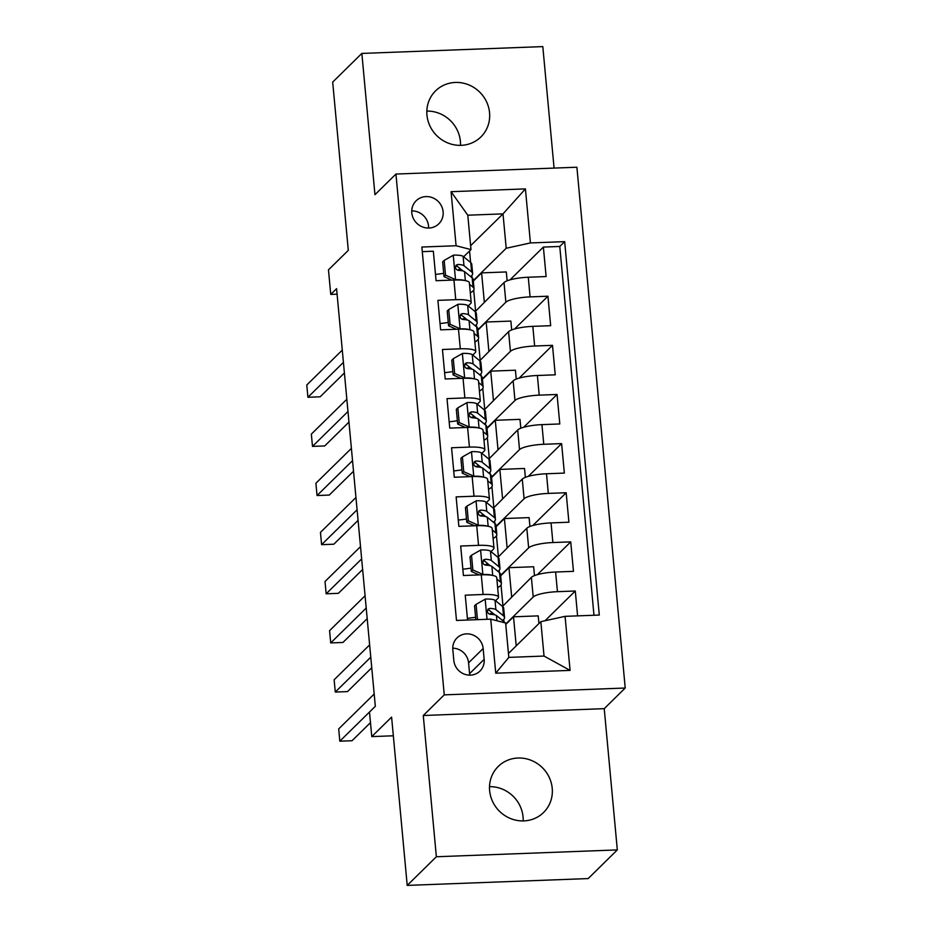 <?xml version="1.0" encoding="UTF-8"?>
<svg xmlns="http://www.w3.org/2000/svg" width="932" height="932" viewBox="0 0 932 932"><rect width="100%" height="100%" fill="white"/><g stroke="black" fill="none" stroke-linecap="round" stroke-linejoin="round"><path stroke-width="1.4" d="M426.949 115.067A32.305 30.57 45.5 0 0 447.861 142.969A32.305 30.57 45.5 0 0 480.9 136.934A32.305 30.57 45.5 0 0 489.556 112.702A32.305 30.57 45.5 0 0 468.633 84.812A32.305 30.57 45.5 0 0 435.605 90.847A32.305 30.57 45.5 0 0 426.949 115.067M426.833 111.083A32.305 30.57 -134.5 0 1 460.396 141.361A32.305 30.57 -134.5 0 1 460.513 145.345M489.626 790.639A32.305 30.57 45.5 0 0 510.538 818.541A32.305 30.57 45.5 0 0 543.566 812.506A32.305 30.57 45.5 0 0 552.222 788.274A32.305 30.57 45.5 0 0 531.31 760.384A32.305 30.57 45.5 0 0 498.271 766.419A32.305 30.57 45.5 0 0 489.626 790.639M489.498 786.655A32.305 30.57 -134.5 0 1 523.062 816.933A32.305 30.57 -134.5 0 1 523.19 820.917M411.816 212.904A16.159 15.285 45.5 0 0 422.278 226.849A16.159 15.285 45.5 0 0 438.786 223.831A16.159 15.285 45.5 0 0 443.119 211.715A16.159 15.285 45.5 0 0 432.658 197.77A16.159 15.285 45.5 0 0 416.138 200.788A16.159 15.285 45.5 0 0 411.816 212.904M428.592 228.037A16.159 15.285 45.5 0 0 428.534 226.045A16.159 15.285 45.5 0 0 411.758 210.9M554.074 168.086L542.808 46.6L361.849 53.427L332.689 82.086L348.3 250.359L328.472 269.849L330.755 294.407L337.093 294.174M625.221 688.026L576.896 167.224L395.937 174.051L444.261 694.864L625.221 688.026L604.227 708.658L423.268 715.496L436.362 856.753L617.322 849.914L604.227 708.658M617.322 849.914L588.174 878.573L407.214 885.4L391.603 717.116L371.775 736.606L393.327 735.791M436.362 856.753L407.214 885.4M422.278 251.652L433.333 251.232L436.071 280.707L453.931 280.031L455.748 299.685A20.189 4.276 -5.3 0 1 471.196 302.411A20.189 4.276 -5.3 0 1 470.648 303.541L468.202 305.941M455.748 299.685L437.9 300.36L440.626 329.846L458.486 329.171L460.303 348.824A20.189 4.276 -5.3 0 1 475.751 351.539A20.189 4.276 -5.3 0 1 475.203 352.669L472.757 355.069M460.303 348.824L442.455 349.5L445.193 378.975L463.041 378.299L464.858 397.952A20.189 4.276 -5.3 0 1 480.306 400.678A20.189 4.276 -5.3 0 1 479.759 401.797L477.312 404.208M464.858 397.952L447.01 398.628L449.748 428.103L467.596 427.438L469.425 447.092A20.189 4.276 -5.3 0 1 484.861 449.807A20.189 4.276 -5.3 0 1 484.325 450.937L481.867 453.336M469.425 447.092L451.566 447.756L454.303 477.242L472.151 476.567L473.98 496.22A20.189 4.276 -5.3 0 1 489.428 498.935A20.189 4.276 -5.3 0 1 488.881 500.065L486.434 502.476M473.98 496.22L456.132 496.896L458.859 526.37L476.718 525.695L478.535 545.348A20.189 4.276 -5.3 0 1 493.983 548.074A20.189 4.276 -5.3 0 1 493.436 549.193L490.989 551.604M478.535 545.348L460.688 546.024L463.425 575.51L481.273 574.834A20.189 4.276 -5.3 0 1 496.709 577.549L498.538 597.202A20.189 4.276 -5.3 0 1 497.991 598.332L495.544 600.732M577.595 615.877L575.289 591.005L545.022 620.747M502.523 606.417L531.38 577.351A20.189 4.276 -5.3 0 1 555.612 572.027L573.46 571.351L570.733 541.876L537.38 574.648M497.968 557.289L526.825 528.211A20.189 4.276 174.7 0 1 551.057 522.899L568.904 522.223L566.167 492.737L532.824 525.52M493.412 508.161L522.269 479.083A20.189 4.276 174.7 0 1 546.502 473.759L564.349 473.083L561.612 443.609L528.269 476.38M488.846 459.022L517.714 429.955A20.189 4.276 174.7 0 1 541.935 424.631L559.794 423.955L557.056 394.469L523.702 427.252M484.291 409.894L513.148 380.815A20.189 4.276 174.7 0 1 537.38 375.491L555.227 374.827L552.501 345.341L519.147 378.112M479.735 360.766L508.592 331.687A20.189 4.276 174.7 0 1 532.824 326.363L550.672 325.687L547.934 296.213L514.592 328.984M371.775 736.606L369.491 712.036L375.328 706.305L336.58 288.675L330.755 294.407M484.151 659.332L483.149 648.521A15.646 14.807 45.5 0 0 473.013 635.018A15.646 14.807 45.5 0 0 457.018 637.931A15.646 14.807 45.5 0 0 452.824 649.674L453.826 660.485A15.646 14.807 45.5 0 0 463.961 673.987A15.646 14.807 45.5 0 0 479.957 671.075A15.646 14.807 45.5 0 0 484.151 659.332L469.577 673.661L468.575 662.85A15.646 14.807 45.5 0 0 452.754 648.183M470.986 249.59L456.086 245.745L421.858 247.038L456.494 620.444L490.733 619.151L505.622 622.995L508.814 657.386L544.032 656.058L540.84 621.667L565.072 616.343L599.299 615.05L564.664 241.644L530.425 242.937L506.204 248.262L503.012 213.871L467.794 215.199L470.986 249.59L463.635 256.813M456.086 245.745L451.076 191.701L525.415 188.893L530.425 242.937M565.072 616.343L570.081 670.388L495.742 673.195L490.733 619.151M477.848 329.742L505.855 302.201A20.189 4.276 -5.3 0 1 530.087 296.889L547.934 296.213M475.18 311.626L504.037 282.547L505.855 302.201M476.59 326.864L476.38 324.616M482.403 378.87L510.421 351.341A20.189 4.276 -5.3 0 1 534.642 346.017L552.501 345.341M481.145 375.992L480.935 373.755M486.958 427.998L514.977 400.469A20.189 4.276 -5.3 0 1 539.209 395.145L557.056 394.469M485.7 425.12L485.49 422.883M491.525 477.137L519.532 449.608A20.189 4.276 -5.3 0 1 543.764 444.284L561.612 443.609M490.267 474.26L490.057 472.011M496.08 526.265L524.087 498.737A20.189 4.276 -5.3 0 1 548.319 493.412L566.167 492.737M494.822 523.388L494.612 521.151M500.635 575.405L528.654 547.865A20.189 4.276 -5.3 0 1 552.874 542.54L570.733 541.876M499.377 572.516L499.168 570.279M503.932 621.656L503.723 619.419M505.727 624.009L533.209 597.004A20.189 4.276 -5.3 0 1 557.441 591.68L575.289 591.005M593.975 615.248L559.771 246.456L543.379 247.073L510.037 279.856M504.037 282.547A20.189 4.276 174.7 0 1 528.269 277.235L546.117 276.559L543.379 247.073M467.549 620.025L465.243 595.164L483.091 594.488A20.189 4.276 -5.3 0 1 498.538 597.202M508.453 653.495L540.84 621.667M423.268 715.496L444.261 694.864M361.849 53.427L374.955 194.683L395.937 174.051M470.625 245.699L503.012 213.871L525.415 188.893M473.293 280.602L506.204 248.262M472.035 277.724L471.825 275.488M470.613 262.498L469.553 250.999M502.907 605.334L501.02 584.947M498.352 556.194L496.465 535.807M493.797 507.066L491.91 486.679M489.242 457.927L487.343 437.551M484.675 408.798L482.788 388.411M480.12 359.67L478.233 339.283M475.565 310.531L473.677 290.143M538.929 623.543L538.218 615.877L513.52 616.809L505.761 624.44M516.212 645.864L513.52 616.809M534.479 575.603L533.663 566.749L508.965 567.681L500.67 575.825M511.656 596.736L508.965 567.681M507.101 547.597L504.41 518.542L496.115 526.697M529.924 526.475L529.108 517.61L504.41 518.542M493.983 548.074L492.154 528.421A20.189 4.276 174.7 0 0 476.718 525.695M502.546 498.469L499.843 469.413L491.56 477.557M525.368 477.335L524.541 468.481L499.843 469.413M489.428 498.935L487.599 479.281A20.189 4.276 174.7 0 0 472.151 476.567M497.979 449.341L495.288 420.285L487.005 428.429M520.813 428.207L519.986 419.353L495.288 420.285M484.861 449.807L483.044 430.153A20.189 4.276 174.7 0 0 467.596 427.438M493.424 400.201L490.733 371.146L482.438 379.289M516.246 379.079L515.431 370.214L490.733 371.146M480.306 400.678L478.489 381.025A20.189 4.276 174.7 0 0 463.041 378.299M488.869 351.073L486.178 322.018L477.883 330.161M511.691 329.94L510.876 321.086L486.178 322.018M475.751 351.539L473.922 331.885A20.189 4.276 174.7 0 0 458.486 329.171M484.314 301.933L481.611 272.878L473.328 281.033M507.136 280.812L506.309 271.946L481.611 272.878M559.771 246.456L564.664 241.644M471.196 302.411L469.367 282.757A20.189 4.276 174.7 0 0 453.931 280.031M508.814 657.386L495.742 673.195M544.032 656.058L570.081 670.388M451.076 191.701L467.794 215.199M469.635 675.152A15.646 14.807 45.5 0 0 469.577 673.661M476.835 619.675L477.429 619.093L476.066 604.355L485.397 599.066A13.374 2.831 -5.3 0 1 495.02 600.313L502.651 606.534A38.62 8.167 -5.3 0 1 503.676 608.165L504.538 617.497A38.62 8.167 174.7 0 0 503.525 615.866L495.894 609.644A13.374 2.831 174.7 0 0 489.778 608.41L488.042 609.085L487.296 611.637L488.263 613.384L490.325 614.304A13.374 2.831 -5.3 0 1 496.441 615.539L504.072 621.761A38.62 8.167 -5.3 0 1 504.934 622.821M492.422 612.883A32.061 6.78 -5.3 0 1 489.3 614.072M475.611 617.252A32.061 6.78 -5.3 0 1 467.398 618.324M477.429 619.093L478.605 619.605M476.066 604.355L474.551 605.835L475.833 619.71M369.491 712.036L339.83 741.196L338.689 728.906L374.186 694.025M502.499 620.479A38.62 8.167 174.7 0 0 504.538 617.497M489.778 608.41L488.1 610.052A6.815 1.445 -5.3 0 1 489.533 610.53L494.834 614.852M370.482 722.626L352.051 740.73L339.83 741.196M497.944 571.351A38.62 8.167 174.7 0 0 499.983 568.369L499.121 559.025A38.62 8.167 -5.3 0 0 498.096 557.394L490.465 551.185A13.374 2.831 -5.3 0 0 480.83 549.938L471.51 555.216L472.873 569.953L483.114 574.496A13.374 2.831 -5.3 0 1 491.816 575.265M496.861 579.098L500.379 581.964A38.62 8.167 -5.3 0 1 501.393 583.595A38.62 8.167 -5.3 0 1 497.653 587.626M487.855 563.755A32.061 6.78 -5.3 0 1 484.745 564.932M471.056 568.112A32.061 6.78 -5.3 0 1 462.831 569.196M471.51 555.216L469.996 556.707L471.359 571.444L472.873 569.953M479.165 574.916L471.359 571.444M370.773 657.177L335.275 692.057L334.134 679.778L369.631 644.897M499.983 568.369A38.62 8.167 174.7 0 0 498.958 566.738L491.339 560.516A13.374 2.831 174.7 0 0 485.223 559.27L483.487 559.957L482.741 562.509L483.708 564.256L485.77 565.165A13.374 2.831 -5.3 0 1 491.886 566.411L499.505 572.632A38.62 8.167 -5.3 0 1 500.531 574.263L501.393 583.595M485.223 559.27L483.545 560.924A6.815 1.445 -5.3 0 1 484.966 561.402L490.279 565.724M371.752 667.766L347.496 691.602L335.275 692.057M493.377 522.211A38.62 8.167 174.7 0 0 495.428 519.229L494.554 509.897A38.62 8.167 -5.3 0 0 493.541 508.266L485.91 502.045A13.374 2.831 -5.3 0 0 476.275 500.799L466.955 506.088L468.318 520.825L478.559 525.368A13.374 2.831 -5.3 0 1 487.261 526.126M492.306 529.97L495.812 532.836A38.62 8.167 -5.3 0 1 496.838 534.467A38.62 8.167 -5.3 0 1 493.086 538.486M483.3 514.615A32.061 6.78 -5.3 0 1 480.178 515.804M466.489 518.984A32.061 6.78 -5.3 0 1 458.276 520.068M466.955 506.088L465.429 507.579L466.804 522.316L468.318 520.825M474.609 525.776L466.804 522.316M366.206 608.048L330.709 642.929L329.578 630.649L365.076 595.758M495.428 519.229A38.62 8.167 174.7 0 0 494.403 517.598L486.772 511.388A13.374 2.831 174.7 0 0 480.667 510.142L478.92 510.818L478.186 513.381L479.153 515.128L481.215 516.037A13.374 2.831 -5.3 0 1 487.32 517.283L494.95 523.493A38.62 8.167 -5.3 0 1 495.975 525.124L496.838 534.467M480.667 510.142L478.99 511.785A6.815 1.445 -5.3 0 1 480.411 512.262L485.723 516.584M367.196 618.638L342.941 642.463L330.709 642.929M488.822 473.083A38.62 8.167 174.7 0 0 490.861 470.101L489.999 460.769A38.62 8.167 -5.3 0 0 488.985 459.138L481.355 452.917A13.374 2.831 -5.3 0 0 471.72 451.671L462.388 456.948L463.763 471.697L473.992 476.24A13.374 2.831 -5.3 0 1 482.694 476.998M487.739 480.83L491.257 483.696A38.62 8.167 -5.3 0 1 492.282 485.327A38.62 8.167 -5.3 0 1 488.531 489.358M478.745 465.487A32.061 6.78 -5.3 0 1 475.623 466.664M461.934 469.845A32.061 6.78 -5.3 0 1 453.721 470.928M462.388 456.948L460.874 458.439L462.249 473.176L463.763 471.697M470.054 476.648L462.249 473.176M361.651 558.909L326.153 593.801L325.012 581.51L360.509 546.63M490.861 470.101A38.62 8.167 174.7 0 0 489.848 468.47L482.217 462.249A13.374 2.831 174.7 0 0 476.112 461.014L474.365 461.69L473.631 464.241L474.598 465.988L476.66 466.909A13.374 2.831 -5.3 0 1 482.764 468.144L490.395 474.365A38.62 8.167 -5.3 0 1 491.409 475.996L492.282 485.327M476.112 461.014L474.435 462.656A6.815 1.445 -5.3 0 1 475.856 463.134L481.157 467.456M362.641 569.499L338.386 593.335L326.153 593.801M484.267 423.955A38.62 8.167 174.7 0 0 486.306 420.973L485.444 411.629A38.62 8.167 -5.3 0 0 484.419 409.998L476.8 403.777A13.374 2.831 -5.3 0 0 467.165 402.542L457.833 407.82L459.208 422.557L469.437 427.101A13.374 2.831 -5.3 0 1 478.139 427.87M483.184 431.702L486.702 434.568A38.62 8.167 -5.3 0 1 487.727 436.199A38.62 8.167 -5.3 0 1 483.976 440.23M474.19 416.359A32.061 6.78 -5.3 0 1 471.068 417.536M457.379 420.716A32.061 6.78 -5.3 0 1 449.166 421.8M457.833 407.82L456.319 409.311L457.682 424.048L459.208 422.557M465.487 427.508L457.682 424.048M357.096 509.781L321.598 544.661L320.457 532.382L355.954 497.49M486.306 420.973A38.62 8.167 174.7 0 0 485.292 419.33L477.662 413.121A13.374 2.831 174.7 0 0 471.545 411.874L469.81 412.561L469.076 415.113L470.043 416.86L472.093 417.769A13.374 2.831 -5.3 0 1 478.209 419.016L485.84 425.237A38.62 8.167 -5.3 0 1 486.853 426.868L487.727 436.199M471.545 411.874L469.868 413.528A6.815 1.445 -5.3 0 1 471.301 414.006L476.602 418.328M358.074 520.371L333.831 544.206L321.598 544.661M479.712 374.815A38.62 8.167 174.7 0 0 481.751 371.833L480.889 362.501A38.62 8.167 -5.3 0 0 479.863 360.87L472.233 354.649A13.374 2.831 -5.3 0 0 462.598 353.403L453.278 358.692L454.641 373.429L464.882 377.973A13.374 2.831 -5.3 0 1 473.584 378.73M478.629 382.563L482.147 385.429A38.62 8.167 -5.3 0 1 483.16 387.071A38.62 8.167 -5.3 0 1 479.421 391.091M469.623 367.22A32.061 6.78 -5.3 0 1 466.513 368.408M452.824 371.588A32.061 6.78 -5.3 0 1 444.599 372.66M453.278 358.692L451.764 360.171L453.127 374.92L454.641 373.429M460.932 378.38L453.127 374.92M352.541 460.641L317.043 495.533L315.901 483.254L351.399 448.362M481.751 371.833A38.62 8.167 174.7 0 0 480.726 370.202L473.107 363.981A13.374 2.831 174.7 0 0 466.99 362.746L465.254 363.422L464.509 365.973L465.476 367.721L467.538 368.641A13.374 2.831 -5.3 0 1 473.654 369.876L481.273 376.097A38.62 8.167 -5.3 0 1 482.298 377.728L483.16 387.071M466.99 362.746L465.313 364.389A6.815 1.445 -5.3 0 1 466.746 364.866L472.046 369.188M353.519 471.231L329.264 495.067L317.043 495.533M475.145 325.687A38.62 8.167 174.7 0 0 477.196 322.705L476.322 313.362A38.62 8.167 -5.3 0 0 475.308 311.731L467.678 305.521A13.374 2.831 -5.3 0 0 458.043 304.275L448.723 309.552L450.086 324.289L460.326 328.833A13.374 2.831 -5.3 0 1 469.029 329.602M474.073 333.435L477.58 336.301A38.62 8.167 -5.3 0 1 478.605 337.932A38.62 8.167 -5.3 0 1 474.866 341.962M465.068 318.092A32.061 6.78 -5.3 0 1 461.946 319.268M448.257 322.449A32.061 6.78 -5.3 0 1 440.044 323.532M448.723 309.552L447.209 311.043L448.572 325.781L450.086 324.289M456.377 329.252L448.572 325.781M347.986 411.513L312.488 446.393L311.346 434.114L346.844 399.234M477.196 322.705A38.62 8.167 174.7 0 0 476.17 321.074L468.54 314.853A13.374 2.831 174.7 0 0 462.435 313.606L460.688 314.294L459.954 316.845L460.921 318.593L462.983 319.501A13.374 2.831 -5.3 0 1 469.087 320.748L476.718 326.969A38.62 8.167 -5.3 0 1 477.743 328.6L478.605 337.932M462.435 313.606L460.757 315.261A6.815 1.445 -5.3 0 1 462.179 315.738L467.491 320.06M348.964 422.103L324.709 445.939L312.488 446.393M470.59 276.559A38.62 8.167 174.7 0 0 472.64 273.565L471.767 264.234A38.62 8.167 -5.3 0 0 470.753 262.603L463.122 256.382A13.374 2.831 -5.3 0 0 453.488 255.135L444.156 260.424L445.531 275.161L455.771 279.705A13.374 2.831 -5.3 0 1 464.462 280.462M469.507 284.307L473.025 287.173A38.62 8.167 -5.3 0 1 474.05 288.804A38.62 8.167 -5.3 0 1 470.299 292.823M460.513 268.952A32.061 6.78 -5.3 0 1 457.391 270.14M443.702 273.321A32.061 6.78 -5.3 0 1 435.489 274.404M444.156 260.424L442.642 261.915L444.016 276.653L445.531 275.161M451.822 280.113L444.016 276.653M343.419 362.385L307.921 397.265L306.779 384.986L342.289 350.094M472.64 273.565A38.62 8.167 174.7 0 0 471.615 271.934L463.985 265.725A13.374 2.831 174.7 0 0 457.88 264.478L456.132 265.154L455.399 267.717L456.365 269.465L458.428 270.373A13.374 2.831 -5.3 0 1 464.532 271.62L472.163 277.829A38.62 8.167 -5.3 0 1 473.176 279.46L474.05 288.804M457.88 264.478L456.202 266.133A6.815 1.445 -5.3 0 1 457.624 266.599L462.924 270.932M344.409 372.975L320.154 396.799L307.921 397.265M508.592 331.687L510.421 351.341M513.148 380.815L514.977 400.469M517.714 429.955L519.532 449.608M522.269 479.083L524.087 498.737M526.825 528.211L528.654 547.865M531.38 577.351L533.209 597.004M555.612 572.027L557.441 591.68M528.269 277.235L530.087 296.889M532.824 326.363L534.642 346.017M537.38 375.491L539.209 395.145M541.935 424.631L543.764 444.284M546.502 473.759L548.319 493.412M551.057 522.899L552.874 542.54M481.273 574.834L483.091 594.488M468.575 662.85L483.149 648.521M485.164 599.194L487.028 619.291M504.072 621.761L504.142 622.611M502.651 606.534L503.525 615.866M496.441 615.539L496.919 620.747M495.02 600.313L495.894 609.644M480.597 550.066L482.858 574.392M499.505 572.632L500.379 581.964M498.096 557.394L498.958 566.738M491.886 566.411L492.713 575.417M490.465 551.185L491.339 560.516M476.042 500.938L478.302 525.252M494.95 523.493L495.812 532.836M493.541 508.266L494.403 517.598M487.32 517.283L488.158 526.289M485.91 502.045L486.772 511.388M471.487 451.799L473.747 476.124M490.395 474.365L491.257 483.696M488.985 459.138L489.848 468.47M482.764 468.144L483.603 477.161M481.355 452.917L482.217 462.249M466.932 402.671L469.18 426.984M485.84 425.237L486.702 434.568M484.419 409.998L485.292 419.33M478.209 419.016L479.048 428.021M476.8 403.777L477.662 413.121M462.365 353.531L464.625 377.856M481.273 376.097L482.147 385.429M479.863 360.87L480.726 370.202M473.654 369.876L474.481 378.893M472.233 354.649L473.107 363.981M457.81 304.403L460.07 328.728M476.718 326.969L477.58 336.301M475.308 311.731L476.17 321.074M469.087 320.748L469.926 329.753M467.678 305.521L468.54 314.853M453.255 255.275L455.515 279.588M472.163 277.829L473.025 287.173M470.753 262.603L471.615 271.934M464.532 271.62L465.371 280.625M463.122 256.382L463.985 265.725"/></g></svg>
